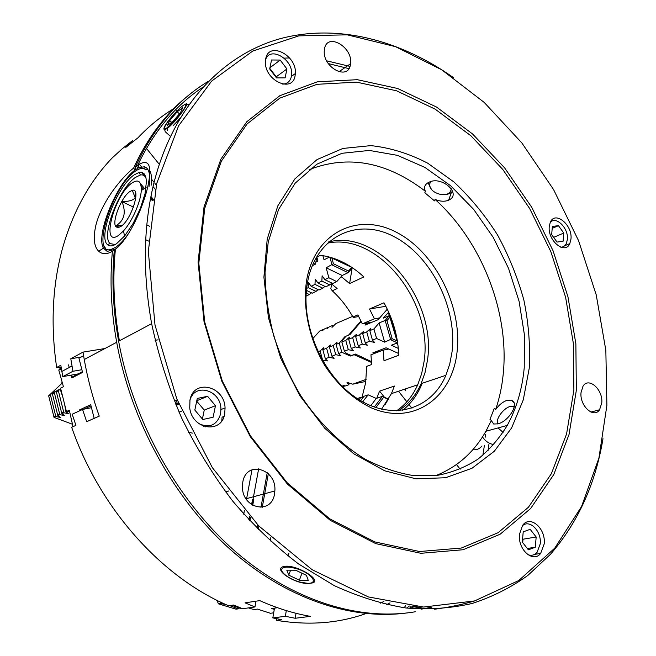 <?xml version="1.0" encoding="UTF-8"?>
<svg xmlns="http://www.w3.org/2000/svg" width="656" height="656" viewBox="0 0 656 656"><rect width="100%" height="100%" fill="white"/><g stroke="black" fill="none" stroke-linecap="round" stroke-linejoin="round"><path stroke-width="0.98" d="M310.952 583.151C324.654 581.995 298.078 564.693 284.934 566.284L284.286 566.382C270.764 568.867 297.586 585.89 310.624 583.2L310.952 583.151M457.027 352.256C452.132 397.725 413.551 426.031 371.517 407.95C353.535 399.356 338.02 385.31 324.974 365.818C309.091 339.357 302.35 307.229 306.696 279.874C315.323 231.445 359.086 211.79 397.339 232.757C435.764 253.093 462.48 306.975 457.027 352.256M307.508 282.424L306.844 286.721C301.055 328.369 325.335 379.906 360.136 400.34C394.879 421.136 431.976 408.434 445.875 375.314L449.737 364.039L452.041 351.854C457.38 308.304 431.623 256.406 394.617 236.939C357.766 216.865 315.749 235.947 307.508 282.424M398.43 410.738C408.335 404.416 415.896 395.379 421.127 383.637L425.031 372.575L427.409 360.628C437.191 300.333 379.545 228.526 328.5 241.99M402.595 410.344C411.197 403.481 417.749 394.453 422.243 383.26M396.577 410.812C405.728 404.522 412.772 395.847 417.716 384.785L421.628 373.748L424.014 361.841C433.649 302.547 377.872 231.757 327.139 243.253M381.538 409.188L391.435 393.616L394.404 386.048L379.57 391.132L376.741 398.274M363.203 397.372L362.358 397.659M331.641 283.925L330.837 288.714L332.264 290.797C340.415 298.226 347.303 306.975 352.928 317.037L357.873 314.921L362.325 323.851L374.437 318.8L369.517 309.009L383.965 302.801C393.182 319.423 398.102 336.913 398.717 355.281L383.99 360.751L383.194 350.115L370.943 354.798L371.681 364.498L366.647 366.376L365.671 382.62L361.973 397.577M133.201 141.548L132.479 140.655L122.336 148.674L112.037 158.096C89.38 181.778 72.865 211.896 62.476 248.46C52.398 285.368 50.463 325.04 56.662 367.475L61.131 367.319M190.224 94.013C166.804 112.16 147.936 136.85 133.619 168.092C121.278 177.669 102.172 201.531 96.047 224.541C93.013 237.636 93.89 246.525 98.662 251.207C102.254 254.479 106.838 254.512 112.406 251.305L115.062 249.272M147.592 128.305L144.509 131.184M132.479 140.655L125.78 147.395L137.94 137.817C148.945 126.173 160.9 116.432 173.807 108.593M484.415 445.35L482.857 455.33M488.015 450.705L488.941 444.169M482.004 445.982C479.536 448.893 476.469 450.147 472.812 449.737M493.911 444.514C489.614 444.087 485.793 441.57 482.455 436.962M221.802 420.783L222.089 417.167L223.975 416.462M148.994 186.796C150.732 174.988 149.232 168.313 144.484 166.763L138.933 167.633L135.095 170.019C116.735 182.893 95.497 235.11 103.451 248.173L107.199 251.42L114.956 249.264M138.933 167.633L138.424 164.771C149.371 158.153 152.413 165.837 147.543 187.829C141.499 212.446 126.723 241.834 114.316 250.043L117.9 247.058M151.142 185.263C151.905 178.85 151.52 174.078 149.97 170.945M144.484 166.763L146.239 167.641L140.163 168.748M134.8 171.61L134.8 171.61C112.307 186.903 90.872 255.151 110.88 249.518L115.579 247.353C119.704 244.581 124.066 239.916 128.674 233.347M104.181 246L107.264 251.437M116.473 243.77L124.697 235.898L133.152 223.425L140.351 208.46L145.042 193.618L146.436 181.466L145.829 177.054L144.377 173.996L142.163 172.405L139.293 172.315L133.955 174.996C116.899 186.583 97.662 236.742 107.453 244.59C109.552 246.59 112.553 246.32 116.473 243.77M146.108 178.26C144.927 175.57 143 174.488 140.335 175.004L135.251 177.522C119.015 188.477 100.737 236.201 110.118 243.606L115.21 244.549M131.905 183.04C114.234 194.922 100.253 248.419 118.621 235.34L123.492 230.92C132.069 221.613 140.753 201.884 141.27 190.543C141.45 181.294 138.326 178.793 131.905 183.04M135.735 193.258L135.325 192.036L135.161 197.612L133.676 199.317C130.708 200.875 126.805 201.646 121.975 201.63C126.362 212.61 124.296 220.678 115.776 225.836L122.287 225.336M120.876 226.459C131.331 220.055 141.581 187.354 132.299 190.355L129.724 191.626C121.098 197.292 111.184 223.048 116.186 226.951L118.17 227.607L120.876 226.459M172.52 115.833C165.099 124.419 162.475 129.093 164.648 129.855L167.682 128.182C175.792 121.926 190.379 101.787 186.099 103.861L184.894 104.468M138.424 164.771L135.521 166.665L135.398 169.789M602.995 438.692C595.451 483.964 577.952 522.479 550.507 554.238L527.859 575.435C511.016 587.489 492.517 596.812 472.361 603.413C451.377 608.268 429.278 609.801 406.064 608.005C382.415 604.192 358.479 596.73 334.273 585.628L298.562 563.963C275.274 546.202 253.355 525.276 232.782 501.184C213.315 475.518 196.234 447.736 181.556 417.831C168.494 387.106 158.522 355.716 151.634 323.662C142.59 273.101 143.328 226.328 153.832 183.344C173.332 105.575 222.933 54.637 280.055 38.729C337.561 23.255 400.283 40.155 453.337 77.539M349.943 66.404L326.647 60.819M289.558 57.925L284.13 58.138M208.19 81.426C177.555 99.819 153.332 128.232 135.521 166.665M435.896 475.567C457.273 467.097 473.944 452.328 485.907 431.254L491.319 420.529L493.697 424.014L497.806 423.85C508.556 421.669 520.077 403.005 511.467 400.357L506.932 400.398C502.791 401.825 499.019 404.875 495.624 409.565C499.413 398.487 501.93 386.794 503.177 374.478C509.687 312.773 481.775 241.31 435.051 199.416C440.143 201.515 444.661 201.777 448.622 200.203L448.934 200.047C462.078 193.881 441.75 175.447 428.917 182.278L428.294 182.581C424.67 184.664 423.694 187.567 425.383 191.281L424.826 192.757L434.502 200.892L435.051 199.416M268.23 242.015L265.04 272.461C265.368 293.207 268.238 314.224 273.65 335.519C280.465 356.585 289.476 376.577 300.661 395.502C318.759 422.677 341.095 444.571 365.269 459.241C381.579 467.671 397.823 473.14 413.993 475.657L437.29 475.387C452.091 472.55 465.645 467.129 477.962 459.143C489.409 449.852 499.175 438.61 507.244 425.424C516.559 408.385 522.225 389.156 524.234 367.745L524.423 334.839L519.085 301.276L508.539 268.353L493.214 237.341L473.681 209.42L450.615 185.738L424.858 167.387L397.388 155.341L369.344 150.429L342.014 153.291L316.815 164.23L295.2 183.147L278.587 209.461L268.23 242.015M529.244 368.155L523.308 399.783L511.598 427.95L494.337 451.23L472.033 468.245L445.498 477.757L415.888 478.798L384.703 470.795L353.699 453.755L324.786 428.294L299.882 395.757L280.67 358.094L268.435 317.701L263.909 277.201L267.205 239.153L277.849 205.795L294.905 178.875L317.069 159.564L342.883 148.453L370.853 145.624C390.09 147.666 409.008 153.504 427.614 163.131L453.919 181.966C470.303 197.325 484.809 214.938 497.437 234.791C508.794 255.578 517.609 277.373 523.898 300.169C528.605 323.178 530.392 345.843 529.244 368.155M204.041 206.837L198.096 262.138L204.032 321.645L221.818 381.251L250.321 436.699L287.418 484.071L330.28 520.347L375.79 543.635L420.922 553.295L463.046 549.744L500.102 534.238L530.63 508.523L553.754 474.608L569.014 434.551L576.337 390.345L575.87 343.842L567.957 296.774L553.057 250.748L531.721 207.288L504.62 167.879L472.558 133.972L436.494 107.026L397.602 88.478L357.323 79.688L317.389 81.82L279.825 95.719L246.877 121.663L220.883 159.187L204.041 206.837M204.705 208.387L198.825 263.163L204.713 322.071L222.318 381.079L250.535 435.969L287.262 482.873L329.706 518.806L374.789 541.905L419.52 551.516L461.291 548.055L498.068 532.729L528.4 507.277L551.376 473.681L566.571 433.977L573.877 390.131L573.451 344.006L565.62 297.307L550.835 251.642L529.663 208.534L502.767 169.437L470.942 135.825L435.141 109.134L396.544 90.79L356.585 82.139L316.987 84.321L279.751 98.162L247.107 123.935L221.367 161.155L204.705 208.387M265.729 58.737L265.409 61.795C264.507 80.516 292.584 93.406 295.077 75.817L295.348 73.562C297.078 55.309 268.829 40.795 265.729 58.737M189.978 400.021L189.74 407.852C192.011 429.688 221.72 434.256 224.696 413.797L225.065 407.958C224.582 385.933 193.758 378.455 189.978 400.021M188.518 432.296L192.388 433.108M205.795 426.933L206.402 426.047M519.511 534.181C517.576 549.457 533.082 563.422 540.634 553.459L544.201 543.931C546.046 528.351 529.933 514.46 522.529 525.513L519.511 534.181M549.269 226.476C547.44 240.621 565.037 255.127 569.802 243.63L570.974 239.071C572.713 224.885 554.943 210.363 550.269 222.392L549.269 226.476M324.515 48.905L324.318 50.34C322.317 67.371 348.336 81.229 350.419 64.567L350.542 63.739C353.19 47.166 327.106 31.972 324.515 48.905M242.794 482.144L242.433 487.072C242.49 509.187 271.855 514.862 274.544 493.788L274.856 490.967C276.791 468.704 246.287 459.831 242.794 482.144M581.019 392.649C579.568 405.875 593.836 418.881 599.576 409.762L601.782 402.882C603.159 389.549 588.645 376.569 582.979 386.261L581.019 392.649M606.89 405.4L605.841 350.32L596.222 294.847L578.576 240.695L553.533 189.502L521.799 142.869L484.185 102.402L441.677 69.757L395.502 46.658L347.237 34.834L298.833 35.867L252.699 51.07L211.617 81.114L178.629 125.763L156.702 183.508L148.33 251.371L154.996 324.991L176.817 398.979L212.347 467.654L258.71 525.866L312.108 569.695L368.377 596.935L423.612 607.046L474.559 600.945L518.789 580.511L554.73 548.178L581.536 506.563L598.895 458.183L606.89 405.4M431.869 607.12L421.078 609.211M422.546 607.005L411.132 608.555M404.227 607.776L405.67 605.562M406.663 608.079L409.344 606.013M417.224 606.415L412.353 606.324M522.504 539.831L522.971 539.166M410.664 608.506L410 607.604L411.23 606.21M476.051 600.511C463.046 604.389 449.237 607.292 434.625 609.219M193.709 393.764L192.659 393.526M177.235 400.012L175.382 403.629M425.383 191.281C386.827 161.761 348.082 154.554 309.14 169.666M495.624 409.565L494.296 408.36L489.975 419.323L491.319 420.529M114.316 250.043C111.586 279.399 113.029 309.788 118.638 341.218C133.34 421.939 177.678 501.045 235.135 551.278C292.814 601.347 359.693 621.199 415.273 611.769M348.869 68.609L328.279 63.591M202.466 87.494C175.603 105.288 154.012 131.184 137.719 165.197M410.246 608.276L414.723 606.529M112.406 251.305C109.667 280.588 111.094 310.911 116.686 342.26C131.003 420.955 173.545 498.199 229.116 548.383C284.893 598.395 350.14 619.969 405.342 613.155M115.399 249.296C112.479 278.726 113.808 309.23 119.384 340.825M148.625 241.072L145.73 239.735M133.447 207.091L121.975 201.63M153.086 200.629L150.404 199.334M149.642 226.254L146.821 224.926M147.789 169.322L145.919 169.961C143.328 167.518 139.63 168.059 134.833 171.577M135.095 170.019L133.619 168.092M383.908 601.421L380.455 603.159M252.002 469.753L246.476 499.429M244.434 510.401L243.729 514.173M197.194 401.726L196.554 401.857M358.758 316.553L353.469 317.447L352.928 317.037M332.264 290.797L337.127 288.533L331.231 283.613M340.349 277.57L341.661 276.947L341.842 275.897M341.661 276.947L349.607 283.556L352.108 268.165M349.607 283.556L363.85 276.939C350.55 264.581 336.044 257.365 320.325 255.282L316.29 257.341M313.191 263.523L315.52 264.089L316.75 257.111M315.52 264.089L312.264 265.721M176.899 111.053L175.767 109.618M159.269 164.303L146.452 148.387M156.317 185.115L154.931 183.401M154.078 182.36L151.528 179.203M141.458 166.763L138.629 163.262M155.333 189.395L153.061 186.591M151.675 184.885L151.249 184.352M149.568 182.286L148.625 181.122M144.271 175.742L141.425 172.233M138.055 168.075L136.989 166.763M153.143 200.31L150.773 197.39M78.203 373.895L62.763 376.61L60.803 365.228L56.662 367.475M81.877 369.722L72.947 371.271L62.763 376.61M81.188 357.036L70.799 358.766L72.947 371.271M158.137 339.808L155.103 340.308M104.886 348.541L83.025 352.116L70.799 358.766M177.341 400.275L174.266 400.898M91.479 407.679L82.566 409.442L86.674 421.701L99.245 416.142C92.627 397.503 87.625 378.627 84.247 359.521L83.025 352.116M189.871 400.545L189.871 400.545C194.201 382.44 220.457 389.664 220.933 408.655L220.605 413.961C216.906 425.17 209.699 428.417 198.973 423.71M178.416 402.891L175.341 403.522M255.971 601.199L254.954 606.964L242.654 608.735L233.593 605.012L228.6 605.759C162.057 577.51 99.958 509.113 71.66 427.269L75.916 425.383L72.201 414.231L82.566 409.442M178.949 404.178L175.865 404.809M258.644 468.827L252.002 504.89M249.87 516.51L249.19 520.208M267.23 472.714L260.957 507.408M257.792 524.923L257.144 528.523M268.32 473.722L262.277 507.268M258.89 526.046L258.243 529.63M296.02 613.294L295.216 618.264L310.378 616.369C293.568 613.417 276.693 608.178 259.751 600.625L245.049 602.839L254.954 606.964M270.805 537.592L270.206 541.044M286.311 610.597L285.36 616.304L295.216 618.264M274.487 608.137L272.822 617.919L285.36 616.304M275.946 618.583L276.701 620.363L281.85 619.715L272.822 617.919M276.701 620.363C308.755 625.635 338.521 623.372 365.999 613.565M386.638 604.643L390.033 602.848M398.512 391.238L406.859 401.8M408.983 404.481L411.927 408.212M456.486 464.538L460.159 469.188M379.57 391.132L384.482 397.306M485.53 434.264L485.407 437.101M405.318 388.951L405.178 390.492M362.325 323.851L372.313 322.096M374.437 318.8L379.726 317.881M369.517 309.009L385.843 306.286M383.194 350.115L388.754 349.017M192.241 395.527L191.568 395.429M178.194 402.349L176.849 405.433M197.276 398.43L194.824 410.057L202.802 419.504L213.118 417.249L215.471 405.695L207.608 396.322L197.276 398.43M196.792 400.734L207.608 396.322M202.401 419.028L204.254 410.098L196.702 401.144M204.254 410.098L215.471 405.695M203.704 426.293L204.131 425.76M527.85 554.664C531.426 555.96 534.501 555.189 537.075 552.327L540.241 543.865C541.741 531.139 529.474 518.773 522.25 525.907M535.312 547.211L536.173 536.993L530.163 529.326L523.217 531.844L522.299 542.118L528.383 549.826L535.312 547.211L527.334 548.49M522.709 542.643L523.012 539.224L536.173 536.993M523.012 539.224L522.602 538.707M560.708 247.181C563.217 247.173 565.103 245.943 566.349 243.491L567.391 239.432C568.768 228.329 555.935 215.488 550.245 222.441M563.094 241.236L563.775 233.06L558.445 225.68L552.377 226.435L551.655 234.651L557.042 242.072L563.094 241.236M553.623 237.357L563.775 233.06M552.213 228.37L558.445 225.68M282.752 84.14C287.377 83.82 290.247 81.278 291.379 76.506L291.625 74.456C293.084 59.024 269.714 45.707 265.532 59.893M271.543 59.991L269.673 68.929L276.504 77.9L285.13 77.859L286.934 68.962L280.178 60.057L271.543 59.991M269.919 67.757L280.178 60.057M276.11 77.383L276.225 76.818L269.788 68.363M276.225 76.818L286.934 68.962M177.989 109.954C168.313 119.318 159.761 132.971 166.87 127.871L172.069 123.385C180.302 114.841 184.926 108.642 185.919 104.796C185.443 103.591 182.803 105.304 177.989 109.954M170.371 136.3L165.263 131.733L164.713 129.921M186.944 104.632L187.969 104.222L188.789 104.64M179.719 118.646L173.225 125.624M180.548 112.586L182.639 107.764L177.186 111.791L169.658 120.556L167.477 125.435L172.905 121.483L180.548 112.586M171.683 122.377L169.658 120.556M179.457 113.849L177.186 111.791M430.598 181.671L429.418 184.754C430.106 189.51 433.829 192.733 440.602 194.43C446.9 195.176 450.418 193.454 451.148 189.281L451.074 188.247M452.525 190.953C451.131 193.102 448.671 194.307 445.137 194.553M431.623 189.707L428.229 183.139L429.442 184.295M294.913 568.252C289.739 566.948 285.909 566.784 283.425 567.752C277.299 570.007 287.984 579.076 300.104 582.093L306.983 583.233C320.292 584.25 310.837 572.163 294.913 568.252M314.167 581.659L312.568 582.134M308.238 580.33L306.442 575.345L295.651 570.22L286.795 570.154L288.747 575.156L299.39 580.199L308.238 580.33M301.949 573.213L299.39 580.199M290.592 570.179L288.747 575.156M514.214 407.245L512.771 406.482C506.522 404.481 494.099 419.25 498.273 423.71M497.404 423.956L497.543 421.382M511.344 406.384L514.394 406.031M140.466 183.573L144.443 188.469M150.946 196.472L153.315 199.375M141.188 186.443L143.393 189.158M150.642 198.063L152.504 200.351M61.254 368.073L59.434 369.057L58.802 370.123L63.435 386.737L60.573 388.196L66.428 411.55L69.536 411.05M66.428 411.55L69.323 410.189L72.996 426.679M175.513 403.948L178.588 403.317M175.906 404.9L178.981 404.26M80.557 410.369L79.433 409.951L90.725 404.711L94.185 418.38M79.647 410.787L79.433 409.951M91.02 405.875L83.837 409.188M83.599 355.741L78.974 358.225L82.558 372.419L71.848 377.93L71.143 375.134M61.361 368.746L58.802 370.123M61.869 382.341L62.353 382.399M69.224 367.516L68.56 364.884M71.848 377.93L72.48 376.847L82.385 371.731M72.381 424.219L54.046 417.396L55.826 416.552L60.746 417.487L57.818 415.617L59.827 414.674L64.772 415.617L61.844 413.731L63.87 412.78L68.847 413.723L65.912 411.82L66.477 411.558M54.046 417.396L48.667 395.83L62.459 382.833M48.667 395.83L54.317 391.739L52.406 393.936L58.294 389.721L56.383 391.919L60.762 388.951M60.86 389.361L60.418 389.885L60.926 389.623M68.322 411.287L69.552 411.115M65.912 411.82L64.714 404.719M62.714 396.749L60.418 389.885M63.87 412.78L58.392 390.902M61.844 413.731L56.383 391.919M59.827 414.674L54.391 392.928M57.818 415.617L52.406 393.936M55.826 416.552L50.43 394.937M248.452 607.899L253.97 609.588L257.455 609.096L270.387 613.278L273.691 612.835M274.274 609.375L271.576 608.538L277.496 607.71M248.796 519.782L249.477 516.075M251.584 504.612L252.494 499.692M253.815 499.339L252.716 505.325M250.526 517.231L249.854 520.921M239.202 607.899L238.161 608.858L236.012 609.17L218.391 603.832L217.029 600.338M218.391 603.832L220.506 603.504L220.555 602.077M232.076 605.234L240.555 608.514L241.67 608.35M238.161 608.858L229.698 605.595M225.869 604.545L220.506 603.504M362.899 397.774L360.866 397.339L359.111 399.717M384.842 405.014L388.122 399.512L382.407 396.372L374.281 407.048M383.555 397.454L375.839 407.581M388.598 399.16L382.407 396.372L376.241 398.446L368.18 394.838L363.99 396.273L360.628 400.636M370.804 405.72L376.241 398.446M360.866 397.339L357.299 398.569M368.18 394.838L363.03 401.226L363.293 402.144M363.03 401.226L362.161 401.513M386.942 320.628L392.157 338.693L397.019 340.931L389.869 317.217L386.942 320.628L385.162 320.456L379.119 322.941L373.928 328.951L369.804 330.632L370.673 328.484L366.729 331.887L369.369 341.341L365.285 342.957L367.401 345.204L362.251 344.162L358.225 345.761L360.349 347.983L355.232 346.95L351.263 348.525L353.395 350.714L348.311 349.689L344.4 351.247L346.54 353.412L351.436 355.577L355.355 354.051L371.558 361.661M388.696 312.182L383.235 318.176L389.279 315.667L385.162 320.456L390.746 339.783L397.47 342.883L391.361 345.228L398.307 348.41M392.157 338.693L384.654 342.161L379.119 322.941M366.729 331.887L362.661 333.543L363.555 331.395L359.636 334.773L362.251 344.162M359.636 334.773L355.626 336.405L356.536 334.265L352.641 337.627L348.689 339.234L349.623 337.094L345.753 340.431L348.311 349.689M389.762 316.832L388.245 312.371M389.869 317.217L394.789 331.444L397.019 340.931M345.753 340.431L341.85 342.022L342.801 339.882L346.065 336.184L349.951 334.585L361.21 321.424M366.835 323.055L365.048 325.114L378.184 319.661L387.286 309.156M368.41 322.785L367.139 324.236M398.651 353.518L386.072 347.795L372.797 352.895L374.24 353.543M372.797 352.895L374.502 352.461L375.675 352.994M379.808 351.411L374.502 352.461M398.028 345.72L397.347 342.932M341.85 342.022L344.4 351.247M348.689 339.234L351.263 348.525M352.641 337.627L355.232 346.95M355.626 336.405L358.225 345.761M362.661 333.543L365.285 342.957M373.928 328.951L376.593 338.471L372.452 340.12L374.56 342.391L369.369 341.341M376.593 338.471L384.654 342.161M369.804 330.632L372.452 340.12M312.666 338.783L319.734 330.993L323.039 329.574L322.44 330.673L324.326 329.025L327.91 327.492L327.311 328.582L329.205 326.934L332.6 325.474L331.993 327.369L336.011 323.506L352.575 316.397M365.843 381.415L352.78 384.178L347.204 382.522L347.147 383.129L348.943 384.703L345.474 385.949L342.965 385.408L344.146 386.425L342.776 386.917M346.056 336.192L344.925 336.659L345.786 336.495M344.925 336.659L339.259 343.08L341.801 352.28L338.619 353.543L340.759 355.691L335.741 354.683L331.936 356.192L334.084 358.315L329.099 357.323L325.343 358.807L327.5 360.907L322.211 360.054M361.612 356.872L355.593 354.199L350.288 356.028L341.801 352.28M339.259 343.08L336.085 344.375L338.619 353.543M336.085 344.375L337.053 342.243L333.223 345.54L335.741 354.683M333.223 345.54L329.427 347.09L331.936 356.192M329.427 347.09L330.411 344.966L326.598 348.238L329.099 357.323M326.598 348.238L322.859 349.763L325.343 358.807M322.859 349.763L323.859 347.647L320.071 350.894L322.547 359.914M320.071 350.894L317.93 351.772M343.982 385.63L344.146 386.425M348.484 382.497L348.943 384.703M366.097 379.398L352.78 384.178M353.904 354.625L371.599 362.473M332.6 325.474L333.018 326.696M327.91 327.492L328.057 327.934M323.039 329.574L323.195 330.017M360.997 320.981L348.516 335.175M333.42 263.745L348.451 271.035L351.723 267.353L331.879 258.054L333.42 263.745L326.163 267.779L328.845 277.734L324.843 279.661L322.121 275.791L321.866 281.088L329.755 284.909L325.794 286.787L317.93 282.99L315.233 279.136L314.995 284.401L322.85 288.181L318.947 290.026L311.108 286.27L308.451 282.441L308.213 287.656L306.639 288.419M329.911 257.177L332.002 264.901L348.09 272.683L352.444 267.779M348.451 271.035L348.09 272.683L342.202 275.487L326.163 267.779M315.864 262.113L317.939 261.072L316.856 257.054M330.763 257.414L331.879 258.054M322.891 255.643L324.015 259.817L329.501 257.062M306.229 292.961L309.337 294.569L306.065 296.118M311.387 292.773L309.337 294.569M306.434 290.362L312.199 293.216L316.044 291.395L308.213 287.656M318.127 289.575L316.044 291.395M314.995 284.401L311.108 286.27M324.958 286.328L322.85 288.181M321.866 281.088L317.93 282.99M331.903 283.031L329.755 284.909M328.845 277.734L336.758 281.596L342.202 275.487M336.758 281.596L332.74 283.499L324.843 279.661M347.147 383.129L346.975 382.686M421.127 383.637L445.875 375.314M391.435 393.616L417.716 384.785M110.88 249.518L111.512 251.027M140.335 175.004L139.293 172.315M135.161 197.612L132.299 190.355M511.467 400.357L513.82 402.513M485.907 431.254L507.244 425.424M179.014 412.173L181.884 411.017M534.542 554.402L540.634 553.459M564.677 245.746L569.802 243.63M225.549 491.893L228.69 491M590.917 412.058L599.576 409.762M187.083 104.755L186.099 103.861M417.101 606.71L416.585 607.956M448.622 200.203L451.492 192.216M246.041 498.773L274.856 490.967M338.873 71.807L350.542 63.739M220.974 409.533L225.065 407.958M291.387 76.424L295.348 73.562M498.084 427.925L503.062 432.386M118.638 341.218L151.634 323.662M119.868 225.615L116.186 226.951M123.492 230.92L124.558 236.07M141.27 190.543L146.14 187.362M110.118 243.606L107.453 244.59M103.451 248.173L98.662 251.207M61.82 371.452L71.988 366.04M84.247 359.521L116.686 342.26M166.87 127.871L167.37 130.659M188.502 104.706L187.969 104.222M185.919 104.796L188.739 104.698M283.425 567.752L283.031 566.718M288.952 553.106L287.877 555.968M512.771 406.482L514.378 406.212M66.207 410.689L65.789 410.894M63.747 411.853L61.721 412.804M59.704 413.756L57.695 414.699M55.711 415.642L53.923 416.478"/></g></svg>
